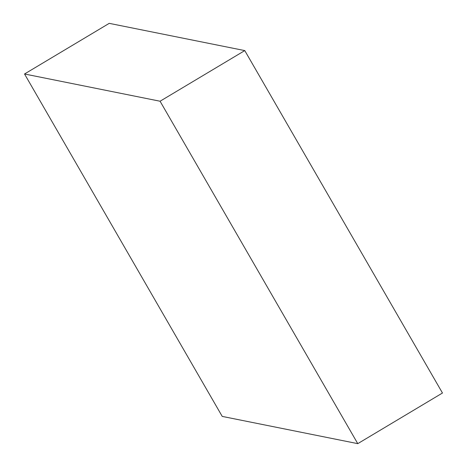 <?xml version="1.0" encoding="UTF-8"?>
<svg xmlns="http://www.w3.org/2000/svg" width="467" height="467" viewBox="0 0 467 467"><rect width="100%" height="100%" fill="white"/><g stroke="black" fill="none" stroke-linecap="round" stroke-linejoin="round"><path stroke-width="0.7" d="M160.07 101.228L357.769 443.65L222.228 416.406L24.529 73.984L160.07 101.228L244.772 50.594L442.471 393.016L357.769 443.65M244.772 50.594L109.231 23.35L24.529 73.984"/></g></svg>
